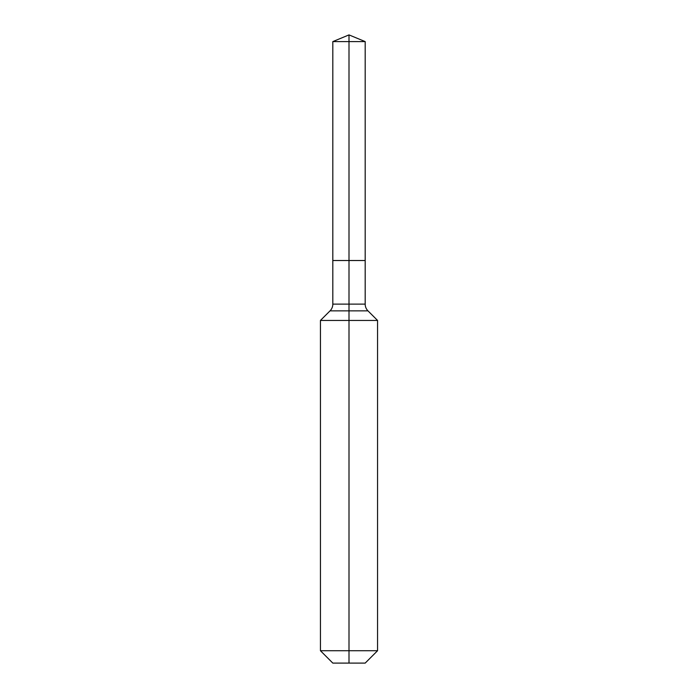 <?xml version="1.0" encoding="UTF-8"?>
<svg xmlns="http://www.w3.org/2000/svg" width="698" height="698" viewBox="0 0 698 698"><rect width="100%" height="100%" fill="white"/><g stroke="black" fill="none" stroke-linecap="round" stroke-linejoin="round"><path stroke-width="1.05" d="M320.443 650.728L377.557 650.728L365.185 663.1L332.815 663.1L320.443 650.728L320.443 320.443L349 320.443L349 310.863L330.032 310.863A9.519 9.519 0 0 0 332.815 304.127L332.815 260.52L349 260.52L349 41.601L365.185 41.601L349 34.9L349 41.601L332.815 41.601L332.815 260.52L365.185 260.52L365.185 41.601M367.968 310.863L349 310.863L349 260.52L365.185 260.52L365.185 304.127A9.519 9.519 0 0 0 367.968 310.863L377.557 320.443L349 320.443L349 663.1M332.815 304.127L365.185 304.127M349 34.9L332.815 41.601M377.557 650.728L377.557 320.443M330.032 310.863L320.443 320.443"/></g></svg>
